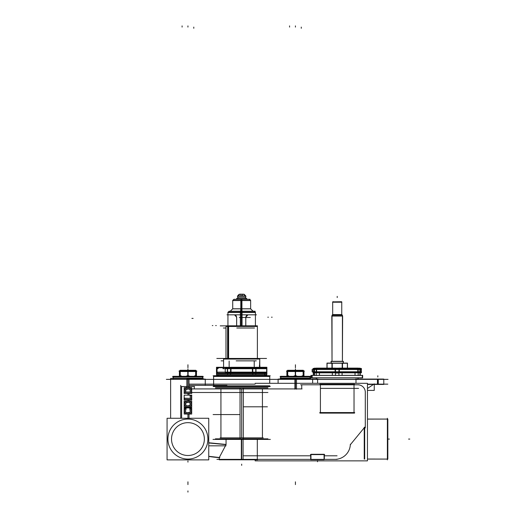<?xml version="1.0" encoding="UTF-8"?>
<svg xmlns="http://www.w3.org/2000/svg" width="518" height="518" viewBox="0 0 518 518"><rect width="100%" height="100%" fill="white"/><g stroke="black" fill="none" stroke-linecap="round" stroke-linejoin="round"><path stroke-width="0.78" d="M367.456 459.039L387.833 459.077L367.456 459.077L387.38 459.077L387.38 459.88L387.38 418.272L387.38 419.075L367.456 419.075L387.38 419.075M364.685 427.233L350.33 444.722L364.685 427.233L365.294 427.233L364.685 427.233L364.685 459.077L364.685 427.233M312.645 379.364L312.645 383.307L312.645 379.364M317.599 379.454L317.599 383.307L317.599 379.454M355.995 379.454L355.995 383.307L355.995 379.454M301.741 388.921L301.741 384.796L301.741 388.921M354.027 412.561L354.027 384.796L354.027 412.561M320.415 384.796L320.415 412.561L320.415 384.796M262.425 437.859L262.425 388.921L262.425 437.859M257.304 459.375L257.304 438.837L257.304 459.375M310.69 454.603L310.69 459.375L310.69 454.603M324.346 459.375L324.346 454.603L324.346 459.375M219.878 457.679A119.431 119.431 0 0 1 208.748 456.423A119.425 119.425 0 0 0 219.231 457.621L226.055 444.658L226.055 438.837L226.055 444.658L219.231 457.621L219.231 459.809L243.091 459.809L243.091 438.837M220.933 388.921L220.933 437.859L220.933 388.921M194.263 386.532L194.263 388.921L194.263 386.532M181.624 418.272L181.624 386.532L181.624 418.272M191.375 390.112L191.278 389.614L191.375 390.112M191.401 393.078L191.401 390.365L191.401 393.078M184.505 393.104L191.375 393.104L184.505 393.104M184.479 390.365L184.479 393.078L184.479 390.365M184.602 389.614L184.505 390.112L184.602 389.614M184.881 389.012L184.667 389.426L184.881 389.012M185.45 388.416L184.978 388.882L185.45 388.416M186.007 388.118L185.586 388.325L186.007 388.118M186.7 387.956L186.195 388.053L186.7 387.956M188.908 387.93L186.972 387.93L188.908 387.93M189.685 388.053L189.18 387.956L189.685 388.053M190.3 388.325L189.873 388.118L190.3 388.325M190.902 388.882L190.43 388.416L190.902 388.882M191.213 389.426L191 389.012L191.213 389.426M185.599 391.996L190.281 391.996L190.151 389.763L189.018 389.031L186.344 389.16L185.729 389.763L185.599 391.996L190.281 391.996L190.151 389.763L189.018 389.031L185.975 389.4L185.599 391.996M191.401 399.423L191.401 395.48L191.401 399.423M184.505 399.449L191.375 399.449L184.505 399.449M184.479 398.368L184.479 399.423L184.479 398.368M190.281 398.342L184.505 398.342L190.281 398.342L190.281 395.48L190.281 398.342M191.375 395.454L190.307 395.454L191.375 395.454M190.3 406.578L189.873 406.785L190.3 406.578M189.685 406.85L189.18 406.947L189.685 406.85M186.972 406.973L188.908 406.973L186.972 406.973M186.195 406.85L186.7 406.947L186.195 406.85M185.586 406.578L186.007 406.785L185.586 406.578M184.978 406.021L185.45 406.488L184.978 406.021M184.667 405.477L184.881 405.892L184.667 405.477M184.505 404.798L184.602 405.296L184.505 404.798M184.479 403.645L184.479 404.539L184.479 403.645M184.602 402.887L184.505 403.386L184.602 402.887M184.881 402.285L184.667 402.706L184.881 402.285M185.45 401.696L184.978 402.156L185.45 401.696M186.007 401.392L185.586 401.599L186.007 401.392M186.7 401.23L186.195 401.327L186.7 401.23M188.908 401.204L186.972 401.204L188.908 401.204M189.18 401.23L189.685 401.327L189.18 401.23M189.873 401.392L190.3 401.599L189.873 401.392M190.43 401.696L190.902 402.156L190.43 401.696M191 402.285L191.213 402.706L191 402.285M191.278 402.887L191.375 403.386L191.278 402.887M191.401 403.645L191.401 404.539L191.401 403.645M191.375 404.798L191.278 405.296L191.375 404.798M191.213 405.477L191 405.892L191.213 405.477M190.902 406.021L190.43 406.488L190.902 406.021M186.862 405.872L189.905 405.503L190.281 404.636L189.905 402.68L189.018 402.311L185.975 402.68L185.729 405.147L186.862 405.872L189.905 405.503L190.151 403.036L189.018 402.311L185.975 402.68L185.729 405.147L186.862 405.872M190.902 412.807L190.43 413.267L190.902 412.807M190.3 413.364L189.873 413.571L190.3 413.364M189.18 413.733L189.685 413.636L189.18 413.733M186.972 413.759L188.908 413.759L186.972 413.759M186.195 413.636L186.7 413.733L186.195 413.636M185.586 413.364L186.007 413.571L185.586 413.364M184.978 412.807L185.45 413.267L184.978 412.807M184.667 412.257L184.881 412.678L184.667 412.257M184.505 411.577L184.602 412.075L184.505 411.577M184.479 410.282L184.479 411.318L184.479 410.282M184.602 409.524L184.505 410.023L184.602 409.524M184.881 408.922L184.667 409.343L184.881 408.922M185.476 408.307L184.978 408.793L185.476 408.307M185.884 409.337L185.884 408.229L185.884 409.337M185.729 409.673L185.599 410.178L185.729 409.673M185.599 411.421L185.599 410.178L185.599 411.421M185.975 412.283L186.344 412.522L185.975 412.283M186.862 412.652L189.905 412.283L190.281 411.421L189.925 409.343L190.281 411.421L189.905 412.283L186.862 412.652M189.996 409.337L189.996 408.229L190.326 408.268L189.905 409.311M190.404 408.307L190.902 408.793L190.404 408.307M191 408.922L191.213 409.343L191 408.922M191.278 409.524L191.375 410.023L191.278 409.524M191.401 410.282L191.401 411.318L191.401 410.282M191.375 411.577L191.278 412.075L191.375 411.577M191.213 412.257L191 412.678L191.213 412.257M327.072 363.241L327.072 368.117L327.072 363.241M347.371 363.241L347.371 368.117L347.371 363.241M343.188 363.092L343.188 361.299L343.188 363.092L343.428 361.454L331.008 361.454L331.248 363.092L331.248 361.299L343.188 361.299L343.181 363.092L343.188 361.454M342.417 316.071L342.417 361.299L342.625 316.071L331.818 316.071L332.025 361.299L332.025 315.164L342.417 315.164L342.404 361.299M341.757 314.64L332.679 314.64L341.757 314.64L341.75 301.858L332.679 301.858L332.679 314.886L332.679 301.858L332.679 314.886L341.757 314.886L341.757 301.858L341.757 314.581L341.757 301.858L332.679 302.111L341.757 301.858L341.757 314.64M332.679 314.581L332.679 302.221L332.679 314.581M341.504 301.858L332.932 301.858L341.388 301.741M288.578 375.945L289.29 376.314L288.578 375.945M294.425 375.945L293.343 376.314L294.425 375.945M296.419 375.945L297.5 376.314L296.419 375.945M302.266 375.945L301.554 376.314L302.266 375.945M310.049 376.975L310.049 378.768L310.049 376.975L310.638 376.975L280.206 376.975L280.795 376.975L280.795 378.768L280.795 376.975M310.049 378.172L310.049 376.379L310.638 376.379L280.206 376.379L280.795 376.379L280.795 378.172L280.206 378.172L310.638 378.172L310.049 378.172L310.049 376.379L310.049 378.172M259.706 358.78L223.588 358.676L223.588 367.288L223.588 359.065L259.777 359.065L259.473 367.78L259.777 359.065L259.175 358.462L259.764 359.162M234.22 367.424L231.002 368.615L234.22 367.424M230.575 368.615L227.583 368.615L230.575 368.615M227.37 368.615L225.757 367.424L227.37 368.615M257.601 367.424L255.989 368.615L257.601 367.424M255.775 368.615L252.79 368.615L255.775 368.615M252.363 368.615L249.139 367.424L252.363 368.615M266.673 368.615L265.061 367.424L266.673 368.615M218.305 367.424L216.692 368.615L218.305 367.424M234.22 373.394L231.002 372.196L234.22 373.394M231.002 368.693L231.002 372.118L231.002 368.693M252.363 368.693L252.363 372.118L252.363 368.693M252.363 372.196L249.139 373.394L252.363 372.196M266.673 372.196L265.061 373.394L266.673 372.196M257.601 373.394L255.989 372.196L257.601 373.394M252.79 372.196L255.775 372.196L252.79 372.196M227.37 372.196L225.757 373.394L227.37 372.196M227.583 372.196L230.575 372.196L227.583 372.196M218.305 373.394L216.692 372.196L218.305 373.394M227.37 368.693L227.37 372.118L227.37 368.693M255.989 368.693L255.989 372.118L255.989 368.693M266.673 368.693L266.673 372.118L266.673 368.693M216.692 368.693L216.692 372.118L216.692 368.693M269.69 383.307L269.748 376.191L213.539 376.456L269.768 376.456M213.811 376.191L214.212 375.783L213.811 376.191M269.554 376.191L269.146 375.783L269.554 376.191M269.748 383.307L269.748 376.456L269.748 383.307M269.748 385.936L213.617 385.936L269.748 385.936M213.617 385.366L213.617 376.437L213.617 385.366M217.495 367.722L265.863 367.722L217.495 367.722M265.863 373.096L217.495 373.096L265.863 373.096M266.135 375.705A1.062 1.062 0 0 0 266.615 374.119L266.789 374.805L266.615 374.119M264.853 374.119A1.062 1.062 0 0 0 264.672 374.631M217.23 375.705A1.062 1.062 0 0 1 216.751 374.119L216.569 374.805L266.744 374.805A1.062 1.062 90 0 0 266.563 374.119M264.672 374.805A1.062 1.062 0 0 0 265.333 375.705M218.687 374.805A1.062 1.062 0 0 1 218.033 375.705M181.093 375.945L181.805 376.314L181.093 375.945M186.946 375.945L185.865 376.314L186.946 375.945M188.934 375.945L190.015 376.314L188.934 375.945M194.787 375.945L194.075 376.314L194.787 375.945M173.31 376.975L173.31 378.425L173.31 376.975L172.727 376.975L203.153 376.975L202.57 376.975L202.57 378.768L203.153 378.768L189.031 378.768M202.57 378.172L202.57 376.379L203.153 376.379L172.727 376.379L173.31 376.379L173.31 378.172L172.727 378.172L203.153 378.172L202.57 378.172L202.57 376.379L202.57 378.172M236.674 325.563L236.674 317.204L236.674 325.563M234.524 314.814L236.674 317.204L234.524 314.814M245.785 317.204L248.005 314.814L245.785 317.204L245.759 325.822L245.785 317.204M239.316 294.638L238.694 294.638L237.574 295.94L239.29 294.658A5.355 5.355 0 0 1 240.365 294.263L240.967 294.263L240.365 294.263A5.355 5.355 0 0 0 239.29 294.658L237.62 295.862L237.62 297.105L237.62 295.862L241.323 295.888L240.967 295.532L241.323 295.888L237.62 295.888L245.739 295.862L245.901 297.079L237.458 297.079L237.62 295.94L237.62 297.105L245.739 297.105L245.739 295.862A5.4 5.4 0 0 1 245.785 295.94L237.574 295.94L245.785 295.94A5.4 5.4 0 0 0 245.739 295.888L242.042 295.888L242.398 295.532A0.356 0.356 0 0 1 242.016 295.888M242.994 294.263L242.398 294.263L242.994 294.263A5.355 5.355 0 0 1 244.069 294.658A5.355 5.355 0 0 0 242.994 294.263M242.398 295.532L242.042 295.888L245.739 295.888A5.4 5.4 0 0 0 244.664 294.949L244.049 294.638M246.516 299.307L246.516 298.374L246.516 299.307L246.516 298.374L246.516 299.294L246.71 298.394L236.648 298.394L236.843 299.294L236.843 298.374L246.516 298.374L246.51 299.294L246.516 298.394M358.119 379.066L358.119 377.9L358.119 379.066M316.323 379.066L316.323 377.9L316.323 379.066M313.034 368.557L361.402 368.557L361.402 369.451L361.402 368.557L313.034 368.557L313.034 369.451L313.034 368.557M361.402 369.515L361.402 371.775L361.402 369.515M361.357 371.892L361.357 372.824L361.402 371.846L361.402 372.733L313.034 372.733L313.034 371.846L313.034 372.733L361.402 372.733L361.402 371.846L361.402 372.824L313.034 372.824L313.086 371.892M313.034 369.515L313.034 371.775L313.034 369.515M320.972 388.383L358.618 388.383M387.38 459.077L367.456 459.077L387.833 459.077L387.833 419.075L367.456 419.114M213.112 414.568L240.035 414.568M166.362 379.364L388.06 379.364L166.362 379.364M312.348 379.066L317.897 379.066M367.456 384.44L378.263 384.44L378.263 379.066L355.562 379.066M383.793 384.44L377.447 384.44L377.447 379.066L383.793 379.066L383.793 384.44M278.108 379.364L278.108 383.307L278.108 379.066L296.51 379.066L296.51 389.219M312.691 379.066L294.917 379.066L294.917 389.219M300.615 384.796L359.013 384.796M367.456 390.41L374.255 390.41L374.255 383.844M189.031 384.142L255.147 384.142L189.031 384.142M367.456 384.142L387.833 384.142L367.456 384.142M367.456 388.468L373.465 384.44M357.595 384.803A7.407 7.407 0 0 1 365.287 392.502M365.294 427.933L365.294 391.504M364.232 427.24L364.232 459.077M255.147 383.307L367.456 383.307L367.456 460.871L255.147 460.871L255.147 459.809M350.349 444.25A15.527 15.527 0 0 1 334.363 459.369M219.231 457.621A119.425 119.425 0 0 1 208.748 456.416A119.431 119.431 0 0 0 219.231 457.634L219.231 459.375L216.919 459.375L337.14 459.375M310.671 459.68L310.968 454.299L324.359 454.299M310.386 454.603L324.644 454.603M310.949 459.68L324.08 459.68L324.061 454.299M241.336 438.837L241.336 459.809L257.556 459.809M220.105 437.859L263.254 437.859M240.035 387.937L240.035 438.837L267.955 438.837L240.035 438.837L240.035 387.937L267.955 387.937L240.035 387.937M192.366 388.921L290.999 388.921M192.081 392.502L267.923 392.502M243.331 406.805L267.405 406.805M188.973 422.688A16.421 16.421 0 0 0 171.523 439.076A16.421 16.421 0 0 0 188.973 455.464M186.907 455.464A16.421 16.421 0 0 0 204.364 439.076A16.421 16.421 0 0 0 186.907 422.688M167.074 459.88L208.748 459.88L208.748 418.272L167.074 418.272L167.074 459.88M186.655 419.114A20.001 20.001 0 0 1 207.912 439.076A20.001 20.001 0 0 1 186.655 459.039M180.73 418.272L180.73 385.366M208.748 445.823L226.003 445.823M189.031 385.366L226.942 385.366M191.44 390.546L191.168 389.212M191.556 393.525L191.375 389.925M184.052 393.078L191.828 393.253M184.324 393.525L184.505 389.925M184.712 389.212L184.44 390.546M185.088 388.668L184.505 389.808M185.755 388.157L184.712 389.18M186.396 387.956L185.237 388.526M187.147 387.891L185.794 388.157M186.525 387.956L189.355 387.956M190.087 388.157L188.733 387.891M190.65 388.526L189.491 387.956M191.174 389.18L190.125 388.157M191.375 389.808L190.792 388.668M184.181 393.402L184.181 387.626L191.705 387.626L191.705 393.402L184.181 393.402M190.307 392.294L190.307 389.97M190.1 389.465L190.378 390.553M189.763 389.141L190.339 389.989M189.303 388.979L190.171 389.542M188.733 388.94L189.834 389.206M186.564 389.005L189.316 389.005M186.046 389.206L187.147 388.94M185.709 389.542L186.577 388.979M185.541 389.989L186.124 389.141M185.502 390.553L185.781 389.465M185.573 392.294L185.573 389.97M185.302 392.022L190.579 392.022M191.556 399.877L191.556 395.027M184.052 399.423L191.828 399.605M184.324 399.877L184.505 397.921M184.052 398.193L190.579 398.368M190.307 398.646L190.132 395.027M189.853 395.48L191.828 395.305M184.181 399.747L184.181 395.156L191.705 395.156L191.705 399.747L184.181 399.747M189.491 406.947L190.65 406.377M188.733 407.012L190.087 406.747M186.525 406.947L189.355 406.947M185.794 406.747L187.147 407.012M185.237 406.377L186.396 406.947M184.712 405.724L185.755 406.747M184.505 405.095L185.088 406.241M184.44 404.357L184.712 405.691M184.505 404.979L184.505 403.198M184.712 402.486L184.44 403.826M185.088 401.942L184.505 403.082M185.755 401.431L184.712 402.454M186.396 401.23L185.237 401.8M187.147 401.172L185.794 401.437M186.525 401.23L189.355 401.23M190.087 401.437L188.733 401.172M190.65 401.8L189.491 401.23M191.174 402.454L190.125 401.431M191.375 403.082L190.792 401.942M191.44 403.826L191.168 402.486M191.375 404.979L191.375 403.198M191.168 405.691L191.44 404.357M190.792 406.241L191.375 405.095M190.125 406.747L191.174 405.724M184.181 407.277L184.181 400.906L191.705 400.906L191.705 407.277L184.181 407.277M189.834 405.698L188.733 405.97M190.171 405.361L189.303 405.931M190.339 404.914L189.763 405.762M190.378 404.351L190.1 405.439M190.307 404.934L190.307 403.244M190.1 402.739L190.378 403.826M189.763 402.415L190.339 403.269M189.303 402.253L190.171 402.816M188.733 402.214L189.834 402.486M186.564 402.285L189.316 402.285M186.046 402.486L187.147 402.214M185.709 402.816L186.577 402.253M185.541 403.269L186.124 402.415M185.502 403.826L185.781 402.739M185.573 404.934L185.573 403.244M185.781 405.439L185.502 404.351M186.124 405.762L185.541 404.914M186.577 405.931L185.709 405.361M187.147 405.97L186.046 405.698M186.564 405.898L189.316 405.898M190.125 413.532L191.174 412.503L191.44 411.137M189.491 413.727L190.65 413.163M188.733 413.791L190.087 413.526M186.525 413.733L189.355 413.733M185.794 413.526L187.147 413.791M185.237 413.163L186.396 413.727M184.44 411.137L184.712 412.477L185.755 413.532M184.505 411.875L185.088 413.021M184.505 411.758L184.505 409.842M184.712 409.123L184.44 410.463M185.088 408.579L184.505 409.725M185.768 408.061L184.712 409.097M186.338 408.139L185.185 408.365M185.858 409.764L185.858 407.75M185.541 409.906L186.104 409.084M185.502 410.463L185.781 409.375M185.573 411.719L185.573 409.88M185.781 412.224L185.502 411.137M186.124 412.548L185.541 411.693M186.577 412.71L185.709 412.14M187.147 412.749L186.046 412.477M186.564 412.678L189.316 412.678M189.834 412.477L188.733 412.749M190.171 412.14L189.303 412.71M190.339 411.693L189.763 412.548M190.378 411.137L190.1 412.224M190.307 411.719L190.307 409.88M190.1 409.375L190.378 410.463M189.776 409.084L190.339 409.906M190.022 409.764L189.847 407.75M190.695 408.365L189.549 408.139M191.174 409.097L190.112 408.061M191.375 409.725L190.792 408.579M191.44 410.463L191.168 409.123M191.375 411.758L191.375 409.842M190.792 413.021L191.375 411.875M184.181 414.057L184.181 407.899L191.705 407.899L191.705 414.057L184.181 414.057M189.031 418.272L189.031 414.057M189.031 407.899L189.031 407.277M189.031 400.906L189.031 399.747M189.031 395.156L189.031 393.402M189.031 387.626L189.031 378.425L170.623 378.425L170.623 418.272L170.623 379.364M189.167 459.039A20.001 20.001 0 0 1 167.91 439.076A20.001 20.001 0 0 1 189.167 419.114M219.47 457.524L208.748 456.3A119.295 119.295 0 0 0 219.535 457.511M208.748 442.767L226.055 444.457M215.41 387.937L243.331 387.937L243.331 438.837L215.41 438.837L243.331 438.837L243.331 387.937L215.41 387.937M186.856 387.626L186.856 379.066L205.257 379.066L205.257 385.366L205.257 379.364M181.319 386.532L194.561 386.532M213.008 439.419L270.351 439.419M243.091 455.795L310.949 455.795M324.08 455.795L337.069 455.795M288.804 388.921L302.039 388.921M319.904 384.246L354.532 384.246M319.904 413.118L354.532 413.118M319.742 412.561L354.694 412.561M267.761 387.723L215.598 387.723M331.941 368.117L331.941 363.092L342.502 363.092L342.502 368.117M332.245 368.117L332.245 363.092L326.968 363.092L326.968 368.117M347.474 368.117L347.474 363.092L342.191 363.092L342.191 368.117M326.968 363.241L347.474 363.241M341.886 314.581L332.543 314.581M341.854 302.221L332.575 302.221L333.158 301.631L332.575 302.221M286.901 376.314L286.901 371.38L303.962 371.38L303.943 376.314M286.823 371.523L304.021 371.523L286.823 371.523L304.021 371.523L286.823 371.523L304.021 371.523L286.823 371.523L287.775 370.972L286.823 371.523M287.794 375.731L287.095 376.424M287.535 375.99L288.617 375.99L287.535 375.99M288.565 375.731L288.215 376.424M294.651 375.731L294.302 376.424M294.341 375.99L296.503 375.99L294.341 375.99M296.192 375.731L296.542 376.424M302.279 375.731L302.629 376.424M302.227 375.99L303.308 375.99L302.227 375.99M303.049 375.731L303.749 376.424M303.38 371.005L287.464 371.005M310.638 378.768L280.206 378.768M310.023 376.91L310.049 378.833L280.795 378.833L280.821 376.91L310.049 376.91L310.049 378.833L310.023 376.91M280.795 376.314L310.049 376.314L310.049 378.237L280.795 378.237L280.795 376.314M292.314 370.376L291.783 371.128L286.467 371.128L291.783 371.128L292.314 370.376L291.783 371.128L286.467 371.128L291.783 371.128L292.314 370.376L291.783 371.128L286.467 371.128L287.775 370.376M303.069 370.376L304.377 371.128L303.069 370.376L304.377 371.128L303.069 370.376L304.377 371.128L299.061 371.128L304.377 371.128L299.061 371.128L304.377 371.128L299.061 371.128L298.53 370.376M303.276 370.409L287.568 370.409M291.459 370.376L290.786 371.128L300.058 371.128L299.385 370.376M303.276 376.495L303.276 370.286L295.266 370.286L295.266 376.495M303.127 376.495L303.127 370.286M295.577 376.495L295.577 370.286L287.568 370.286L287.568 376.495M287.717 376.495L287.717 370.286M310.023 376.314L310.049 378.237L310.023 376.314M229.144 361.078L229.144 367.346M254.221 367.346L254.221 361.078M223.439 328.011L225.977 328.011L223.439 328.011M254.519 328.011L236.804 328.011M221.115 360.852L223.588 360.852L221.115 360.852M256.255 360.852L236.169 360.852M259.874 367.288L259.874 365.63L259.874 367.288M259.771 358.676L259.777 367.288M226.101 358.475A0.596 0.537 90 0 0 225.602 358.676M227.111 358.462A0.596 0.499 90 0 0 226.729 358.676M216.815 358.462L266.543 358.462M225.977 359.103L225.977 325.822L228.6 325.822L228.6 358.462M220.221 325.861L257.388 325.861M250.317 317.502L239.29 317.502M257.388 359.103L257.388 325.822L227.616 325.822L227.616 358.462M213.118 386.532L270.247 386.532M216.822 367.424L266.537 367.424M223.912 367.346L222.902 368.693L266.841 368.693L222.902 368.693L266.841 368.693L222.902 368.693L266.841 368.693L222.902 368.693L223.912 367.346M227.583 367.346L265.488 367.346L227.583 367.346M219.075 367.346L217.793 368.693L216.524 368.693L217.793 368.693L219.075 367.346L217.793 368.693L216.524 368.693L217.793 368.693L219.075 367.346L217.793 368.693L216.524 368.693L217.793 368.693L219.075 367.346M252.79 374.119L252.79 367.288L230.575 367.288L230.575 374.119M266.537 373.394L216.822 373.394L266.537 373.394M216.524 372.118L266.841 372.118L216.524 372.118M217.877 373.472L265.488 373.472L217.877 373.472M225.233 368.505L225.233 372.312L266.757 372.312L225.233 372.312L266.757 372.312L225.233 372.312L266.757 372.312L225.233 372.312L225.233 368.505L266.757 368.505L225.233 368.505L225.233 372.312L225.233 368.505L266.757 368.505L225.233 368.505L225.233 372.312L225.233 368.505L266.757 368.505L225.233 368.505M216.602 368.505L217.061 368.505L217.061 372.312L216.602 372.312L217.061 372.312L217.061 368.505L217.061 372.312L216.602 372.312L217.061 372.312L217.061 368.505L217.061 372.312L216.602 372.312L217.061 372.312L217.061 368.505L216.602 368.505M227.583 374.119L227.583 367.288L216.479 367.288L216.479 374.119M266.887 374.119L266.887 367.288L255.775 367.288L255.775 374.119M270.247 375.783L213.118 375.783M213.863 376.191L214.348 375.705L269.069 375.705L269.502 376.191M269.748 386.124L213.617 386.124M213.675 385.366L213.591 376.456M269.069 386.609L214.29 386.609M269.826 385.852L213.539 385.852M217.495 367.612L265.863 367.612M217.495 373.206L265.863 373.206M216.802 374.119A1.062 1.062 90 0 0 216.621 374.805L216.751 374.119M217.275 375.705A1.062 1.062 90 0 1 216.621 374.631L266.744 374.631A1.062 1.062 90 0 1 266.084 375.705M179.416 376.314L179.416 371.38L196.477 371.38L196.464 376.314M179.345 371.523L196.536 371.523L179.345 371.523L196.536 371.523L179.345 371.523L196.536 371.523L179.345 371.523L180.296 370.972L179.345 371.523M180.309 375.731L179.616 376.424M180.05 375.99L181.138 375.99L180.05 375.99M181.08 375.731L180.737 376.424M187.166 375.731L186.823 376.424M186.856 375.99L189.025 375.99L186.856 375.99M188.714 375.731L189.064 376.424M194.8 375.731L195.144 376.424M194.749 375.99L195.83 375.99L194.749 375.99M195.571 375.731L196.264 376.424M195.901 371.005L179.979 371.005M173.342 378.425L173.31 376.91L202.57 376.91L202.57 378.833L189.031 378.833M173.31 376.314L202.57 376.314L202.57 378.237L173.31 378.237L173.31 376.314M184.829 370.376L184.298 371.128L178.988 371.128L184.298 371.128L184.829 370.376L184.298 371.128L178.988 371.128L184.298 371.128L184.829 370.376L184.298 371.128L178.988 371.128L180.296 370.376M195.584 370.376L196.892 371.128L195.584 370.376L196.892 371.128L195.584 370.376L196.892 371.128L191.582 371.128L196.892 371.128L191.582 371.128L196.892 371.128L191.582 371.128L191.051 370.376M195.798 370.409L180.083 370.409M183.981 370.376L183.301 371.128L192.579 371.128L191.9 370.376M195.798 376.495L195.798 370.286L187.788 370.286L187.788 376.495M195.642 376.495L195.642 370.286M188.092 376.495L188.092 370.286L180.083 370.286L180.083 376.495M180.238 376.495L180.238 370.286M202.544 376.314L202.57 378.237L202.544 376.314M255.413 312.425L255.413 314.814L256.455 314.814L226.968 314.814L227.946 314.814L227.946 312.425L255.413 312.425L254.221 311.234L255.413 312.483L240.339 312.483L240.462 311.234M250.039 299.294L233.89 299.294M241.407 299.294L241.369 300.485L250.641 300.485L249.443 299.294L250.634 300.544L240.805 300.544L240.928 299.294M246.503 308.845L241.369 308.845L241.369 300.485L232.724 300.485L233.916 299.294L232.724 300.544L241.932 300.544L241.9 299.294M241.932 309.013L241.932 300.317L232.724 300.317L232.724 309.013M240.805 309.013L240.805 300.317L250.641 300.317L250.641 309.013M250.641 308.767L240.805 308.767L240.566 311.234L253.101 311.234L250.641 308.767M250.641 300.485L250.641 308.845L253.101 311.234M230.264 311.234L232.724 308.767L241.932 308.767L242.003 311.234L230.413 311.234M255.167 311.234L229.105 311.234M227.946 312.425L229.144 311.234L227.946 312.483L242.068 312.483L242.029 311.234M242.068 325.822L242.068 312.14L227.946 312.14L227.946 325.822M236.642 325.731L236.642 317.035M234.401 314.814A2.389 2.027 90 0 1 234.466 314.814A2.389 2.027 90 0 1 236.493 317.281M240.339 325.822L240.339 312.14L255.413 312.14L255.413 325.822M248.122 314.814A2.389 2.111 90 0 0 245.946 317.281M245.81 317.035L245.81 325.731M242.398 294.185L240.967 294.185L242.398 294.185M238.947 295.888L244.412 295.888M242.398 294.172L243.02 294.172L242.398 294.172M242.974 294.237L244.095 294.237L244.095 294.671M242.398 294.237L242.398 295.558M240.967 295.506A0.356 0.356 0 0 0 241.343 295.888M240.967 294.237L240.967 295.558M240.967 294.172L240.365 294.12M240.391 294.237L239.271 294.237L239.271 294.671M238.694 295.551L238.694 294.949M307.608 378.833A1.567 1.56 90 0 1 308.074 379.066M307.375 378.833A1.567 1.528 90 0 1 307.828 379.066M358.955 379.364L315.488 379.364M316.323 379.454L316.323 377.719L316.323 379.454L358.119 379.454L358.119 377.719L358.119 379.454M358.08 377.9L358.08 379.066M316.362 377.9L316.362 379.066M362.665 377.81L311.778 377.81M362.296 375.336L362.296 377.9M311.778 375.336L311.778 377.9L362.665 377.9L362.665 375.336L311.778 375.336M312.14 375.336L312.14 377.9M362.665 375.42L311.778 375.42M314.53 375.569L314.53 368.194M360.256 375.336L360.256 373.038L360.256 375.336L360.256 373.038L361.467 371.775L312.969 371.775L314.186 373.038L314.186 375.336M360.256 373.038L361.467 371.775L312.969 371.775L314.186 373.038L312.969 371.775L361.467 371.775L360.256 373.038M314.07 369.36L314.07 371.93L360.373 371.93L360.373 369.36L360.373 371.93L314.07 371.93L360.373 371.93L360.373 369.36L314.07 369.36L314.07 371.93L314.07 369.36L360.373 369.36L314.07 369.36M314.245 368.194L312.969 369.515L361.467 369.515L360.191 368.194L361.467 369.515L312.969 369.515L361.467 369.515L360.191 368.194L314.245 368.194L312.969 369.515L314.245 368.194L360.191 368.194L314.245 368.194M360.256 368.259L314.186 368.259M315.222 368.194L316.252 368.162M335.496 368.162L338.947 368.162L335.496 368.162M358.184 368.162L359.311 368.194L358.184 368.162M359.913 368.194L359.913 375.569M358.184 375.569L358.184 368.117L338.947 368.117L338.947 375.569M335.496 375.569L335.496 368.117L316.252 368.117L316.252 375.569M313.086 369.399L313.086 368.466L361.402 368.466L361.357 369.399M361.357 369.515L361.357 371.775M313.086 369.515L313.086 371.775M377.823 384.142L377.823 379.364L377.823 384.142M295.422 388.921L295.422 379.364M310.955 454.603L310.955 459.375L310.955 454.603M324.074 459.375L324.074 454.603L324.074 459.375M241.679 459.375L241.679 438.837M241.679 437.859L241.679 388.921M187.943 379.364L187.943 386.532M208.748 456.293A119.302 119.302 0 0 0 219.496 457.517A119.302 119.302 0 0 1 208.748 456.293M208.748 442.974L226.055 444.658L208.748 442.974M389.445 439.076L388.247 439.076L389.445 439.076M409.777 439.076L408.585 439.076L409.777 439.076M387.833 419.075L367.456 419.075L387.833 419.075M377.823 376.975L377.823 375.783M377.823 384.44L377.823 379.066M317.515 460.573L317.515 461.765M187.943 462.127L187.943 460.929L187.943 462.127M187.943 418.272L187.943 414.057M187.943 407.899L187.943 407.277M187.943 400.906L187.943 399.747M187.943 395.156L187.943 393.402M187.943 379.066L187.943 378.425M187.943 492.1L187.943 490.909M241.679 465.352L241.679 464.154L241.679 465.352M332.142 363.241L332.142 368.117M342.294 363.241L342.294 368.117M331.248 363.092L331.248 361.454M332.025 361.299L332.025 316.071M342.417 361.299L342.417 315.164L342.417 361.299M337.218 297.572L337.218 296.38L337.218 297.572M295.422 481.837L295.422 483.029L295.422 481.837M295.422 483.391L295.422 484.589L295.422 483.391M295.422 366.271L295.422 367.469L295.422 366.271M286.881 371.523L286.881 376.314L286.881 371.523M295.422 366.556L295.422 367.754L295.422 366.556M289.568 27.091L289.568 25.9L289.568 27.091M295.422 27.091L295.422 25.9L295.422 27.091M301.275 27.091L301.275 28.289L301.275 27.091M295.422 369.548L295.422 370.286L295.422 369.548M280.795 376.91L280.795 378.833L280.795 376.91M295.422 371.095L299.274 370.409L303.127 371.095L299.274 370.409L295.422 371.095L295.422 376.314L295.422 371.095L291.569 370.409L295.422 371.095M287.717 371.095L291.569 370.409L287.717 371.095M280.795 378.172L280.795 376.379L280.795 378.172M295.422 368.887L295.422 370.079L295.422 368.887M295.422 369.451L295.422 370.286L295.422 369.451M295.422 365.961L295.422 364.769L295.422 365.961M226.528 358.462A0.596 0.518 90 0 0 226.139 358.676M228.082 358.462L228.082 326.463L255.413 326.463M259.874 365.63L259.376 365.63L259.874 365.63M223.588 358.676L223.588 367.288L223.588 358.676M226.489 358.469A0.596 0.518 90 0 0 226.049 358.676M266.796 374.721L216.569 374.721M187.943 481.837L187.943 483.029L187.943 481.837M187.943 483.391L187.943 484.589L187.943 483.391M202.57 376.975L202.57 378.768M187.943 366.271L187.943 367.469L187.943 366.271M179.403 371.38L179.403 376.314L179.403 371.38M187.943 366.556L187.943 367.754L187.943 366.556M182.09 27.091L182.09 25.9L182.09 27.091M187.943 27.091L187.943 25.9L187.943 27.091M193.79 27.091L193.79 28.289L193.79 27.091M187.943 369.548L187.943 370.286L187.943 369.548M173.31 376.91L173.31 378.833L173.31 376.91M187.943 371.095L191.789 370.409L195.642 371.095L191.789 370.409L187.943 371.095L187.943 376.314L187.943 371.095L184.091 370.409L187.943 371.095M180.238 371.095L184.091 370.409L180.238 371.095M173.31 378.172L173.31 376.379L173.31 378.172M187.943 368.887L187.943 370.079L187.943 368.887M187.943 369.451L187.943 370.286L187.943 369.451M187.943 365.961L187.943 364.769L187.943 365.961M250.641 308.845L241.369 308.845L241.291 311.234M241.246 311.234L241.2 325.822M215.663 325.563L216.297 325.563M191.913 318.402L193.11 318.402M241.297 300.544L241.349 299.294M241.44 308.767L241.375 311.234M241.129 312.483L241.181 311.234M272.157 317.204L271.523 317.204M268.376 317.204L267.812 317.204M212.302 325.563L212.866 325.563M237.62 295.94L237.62 297.079M245.739 295.94L245.739 297.079M245.72 295.862A5.4 5.4 0 0 0 244.664 294.949L245.72 295.862M245.441 298.374L245.441 297.105M236.843 299.307L236.843 298.394M306.157 379.066A1.567 1.548 90 0 1 306.624 378.833A1.567 1.548 90 0 0 306.157 379.066A1.567 1.548 90 0 1 306.624 378.833M307.517 378.833A1.567 1.548 90 0 1 307.977 379.066A1.567 1.548 90 0 0 307.517 378.833A1.567 1.548 90 0 1 307.977 379.066M319.418 375.336L319.418 373.038L316.621 371.84M332.336 375.336L332.336 373.038L335.127 371.84L335.127 369.451L332.336 368.259M335.496 373.038L338.947 373.038M342.107 375.336L342.107 373.038L339.316 371.84L339.316 369.451L342.107 368.259M355.024 375.336L355.024 373.038L357.815 371.84M314.53 369.451L316.252 369.451M316.621 371.775L316.621 369.515M314.53 371.84L316.252 371.84M335.496 369.451L338.947 369.451M335.496 371.84L338.947 371.84M357.815 371.775L357.815 369.515M358.184 369.451L359.913 369.451M358.184 371.84L359.913 371.84M316.621 369.451L319.418 368.259M355.024 368.259L357.815 369.451M310.949 375.336L310.949 377.9L310.949 375.336M313.338 372.947L313.338 375.336L313.338 372.947M312.14 369.36L312.14 371.93L312.14 369.36M226.01 359.065L259.777 359.065M225.977 358.462L225.977 326.463L257.388 326.463L256.786 325.861L257.375 326.56M241.369 308.845L232.724 308.845L232.724 300.485M383.793 384.142L383.793 379.364M223.588 359.065L224.184 358.462L223.595 359.162M225.977 326.463L226.573 325.861L225.984 326.56M257.388 326.463L257.388 358.462M265.734 373.653L217.631 373.653L265.734 373.653M237.917 298.394L237.917 297.079M245.441 298.394L245.441 297.079M282.718 379.066L283.184 378.833L282.718 379.066M308.126 379.066L307.66 378.833L308.126 379.066M343.188 363.39L343.188 361.299L343.188 363.39M331.248 363.39L331.248 361.299L331.248 363.39M341.867 302.221L341.278 301.631L341.867 302.221M303.069 370.972L304.021 371.523L303.069 370.972M214.29 375.705L213.539 376.456L214.29 375.705M266.789 374.631L265.734 375.783L266.789 374.631M216.569 374.631L217.631 375.783L216.569 374.631M195.584 370.972L196.536 371.523L195.584 370.972M202.57 376.91L202.57 378.833L202.57 376.91M244.664 295.551L244.664 294.638M245.441 298.42L245.441 297.054M237.917 298.42L237.917 297.054M313.034 368.466L313.034 369.451L313.034 368.466M313.034 371.846L313.034 372.824L313.034 371.846M361.402 371.846L361.402 372.824L361.402 371.846"/></g></svg>
